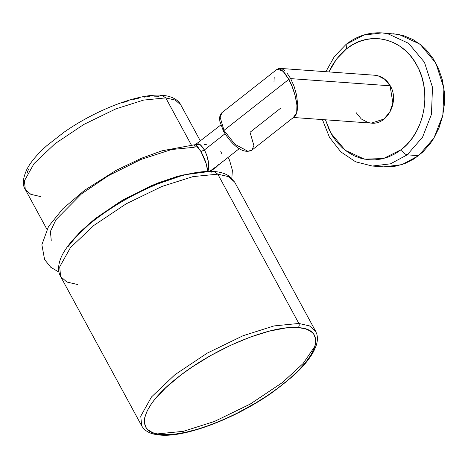 <?xml version="1.0" encoding="UTF-8"?>
<svg xmlns="http://www.w3.org/2000/svg" width="468" height="468" viewBox="0 0 468 468"><rect width="100%" height="100%" fill="white"/><g stroke="black" fill="none" stroke-linecap="round" stroke-linejoin="round"><path stroke-width="0.7" d="M194.6 145.232L195.495 144.647L196.706 145.32L200.947 151.515L204.399 149.965L200.947 151.515L206.154 163.519L207.663 171.212L207.973 171.253L208.512 169.001L208.64 163.841L207.336 157.16L205.481 152.153L203.159 147.9L200.515 144.858L198.245 143.764L196.104 144.401L200.047 144.507L204.399 149.965C208.342 157.611 209.529 164.707 207.973 171.253L209.635 171.358L211.998 170.171L216.052 167.363L218.176 165.216L209.635 171.358M194.314 146.028L194.436 145.612M204.06 144.565L206.306 144.436M220.697 151.146L221.557 153.317M218.263 164.52L215.508 167.281M224.991 133.772L204.399 149.965L224.991 133.772M51.24 240.394L50.421 231.408L55.961 219.685L81.45 193.922L108.33 175.722L140.804 159.518L171.563 149.538L194.109 147.303L195.203 146.531M205.013 172.072L182.14 175.102L151.995 185.375L120.767 201.234L94.957 218.802L79.583 232.444L68.375 246.262M207.973 171.253L207.663 171.212C207.131 165.315 204.89 158.746 200.947 151.515L195.402 144.641L220.761 125.014M73.172 239.598L94.957 218.802L124.307 199.175L156.868 183.357L177.986 176.179L196.823 172.464M286.89 72.903L290.681 78.618L288.803 79.396L285.111 73.634L283.163 71.399L281.18 69.761L279.256 68.907L276.904 69.416L222.165 112.46C220.492 113.859 219.644 115.894 219.627 118.55L219.843 121.294L223.464 131.157C230.426 142.775 242.067 155.084 251.837 150.193L247.812 151.228L234.895 144.267L223.967 130.385L220.1 117.012L222.165 112.46L220.1 117.012L223.967 130.385L223.716 131.28L223.967 130.385L234.895 144.267L247.812 151.228L251.837 150.193L294.109 116.953L295.191 115.818L296.706 112.782L295.641 115.631L293.518 117.345M274.201 77.15L273.979 81.929M356.072 112.548L361.267 118.954L368.082 122.552L371.352 123.113L383.889 119.083L389.75 112.133L392.874 103.054L390.084 85.802L384.895 79.402L378.08 75.804L374.81 75.243L280.209 68.404C279.712 68.141 278.612 68.48 276.904 69.416L276.892 69.428M280.203 68.404L282.619 69.165L284.801 70.721M277.401 69.1L283.099 71.341L288.803 79.396L223.967 130.385L288.803 79.396L290.289 78.659L290.681 78.618L293.986 86.013L296.56 94.998L297.712 104.797L297.461 109.389L296.706 112.782L296.911 105.124L295.132 95.589L292.213 86.744L288.803 79.396C293.342 86.989 298.555 104.323 296.706 112.782L293.389 117.415M390.084 85.802L392.874 103.054L389.75 112.133L383.889 119.083L371.352 123.113C387.539 125.167 399.578 101.187 390.341 85.925C386.667 79.484 381.49 75.921 374.81 75.243L378.08 75.804L384.895 79.402L390.084 85.802L290.681 78.618L390.084 85.802M251.837 150.193L253.902 145.636L250.041 132.268L280.864 108.026M223.464 131.163L226.085 135.17M393.079 33.702L403.264 35.51L412.951 39.528L421.808 45.612L425.827 49.368L432.882 58.149L438.434 68.369L442.283 79.671L444.302 91.681L444.425 103.978L442.64 116.152L439.019 127.787L433.678 138.487L430.42 143.366L422.856 151.995L414.127 158.857L404.527 163.724L394.389 166.432L384.047 166.895M401.251 149.625C403.088 152.638 405.077 154.376 407.213 154.838L422.551 137.194L431.443 114.367L432.502 87.323L424.453 62.279L408.623 43.348L387.621 33.649L381.964 32.895L387.621 33.649L408.623 43.348L424.453 62.279L432.502 87.323L431.443 114.367L422.551 137.194L407.213 154.838C405.077 154.376 403.088 152.638 401.251 149.625L406.803 144.6L411.787 138.709L416.087 132.058L419.603 124.786L422.265 117.035L424.02 108.956L424.839 100.696L424.704 92.407L423.622 84.24L421.615 76.36L418.708 68.907L414.97 62.022L410.465 55.827L405.276 50.445L399.496 45.975L393.243 42.5L386.626 40.09L379.77 38.78L372.809 38.598L365.859 39.552L359.073 41.623L352.591 44.747L346.536 48.847C369.305 29.993 402.889 38.078 416.941 65.385C432.081 91.839 424.745 132.099 401.251 149.625L383.427 158.564L364.367 159.138L345.255 150.316L330.847 133.088L325.482 119.802L329.08 129.566L332.818 136.451L337.323 142.646L342.517 148.028L348.291 152.498L354.545 155.967L361.161 158.383L368.018 159.693L374.985 159.875L381.929 158.921L388.715 156.85L395.203 153.726L401.251 149.625M346.121 44.343L346.536 48.847L340.985 53.873L336.001 59.764L331.701 66.415L328.94 71.926L336.568 59.009L346.536 48.847L346.121 44.343L363.8 35.118L381.964 32.895C368.942 32.116 356.979 35.937 346.086 44.366L334.398 56.482L325.874 71.703M381.964 32.895L399.029 34.474L420.03 44.173L435.86 63.104L443.91 88.148L442.851 115.192L433.959 138.019L418.62 155.663L407.213 154.838L418.62 155.663L401.918 164.648L383.748 166.871L372.341 166.046L390.511 163.823L407.213 154.838L390.511 163.823L372.341 166.046L355.598 161.793L340.885 151.919L329.513 137.405L322.411 119.58M346.08 47.9L346.045 49.239L346.08 47.9M27.343 172.399L28.425 169.352M122.049 102.884L127.922 100.994M133.585 99.403L139.008 98.122M144.226 97.145L149.269 96.478M154.142 96.162L158.81 96.262L161.899 95.25L165.766 97.894L143.588 100.093L115.859 108.88L83.842 124.435L54.978 143.734L34.029 163.607L24.43 180.777L25.278 189.435L24.43 180.777L34.029 163.607L54.978 143.734L83.842 124.435L115.859 108.88L143.588 100.093L165.766 97.894L175.289 100.082L180.829 104.978L175.289 100.082L165.766 97.894L191.266 144.852L165.766 97.894L161.946 95.25C138.563 93.214 95.478 110.033 63.683 132.467L46.882 145.624C37.803 153.633 31.239 161.325 27.185 168.708C22.809 178.016 22.171 184.924 25.278 189.435L30.818 194.331L40.342 196.525M211.39 172.142L213.97 171.516L217.79 174.154L228.442 176.606L234.638 182.081L228.442 176.606L217.79 174.154L213.97 171.516C219.896 171.867 224.921 173.376 229.051 176.032L234.638 182.081L315.701 331.379L309.506 325.898L298.853 323.452L217.79 174.154L192.98 176.617L161.963 186.445L126.144 203.843L93.863 225.436L70.422 247.66L59.688 266.871L60.635 276.559L59.688 266.871L70.422 247.66L93.863 225.436L126.144 203.843L161.963 186.445L192.98 176.617L217.79 174.154L298.853 323.452L309.506 325.898L315.701 331.379L316.912 334.445C317.807 338.077 317.48 342.014 315.929 346.261L313.888 350.936C309.699 358.944 302.527 367.509 292.383 376.629L273.406 391.675C237.095 417.748 186.393 437.498 160.46 435.1L154.282 434.205C148.379 432.912 144.185 430.127 141.699 425.857L140.751 416.169L151.486 396.958L174.921 374.728L207.207 353.141L243.027 335.743L274.043 325.915L298.853 323.452C299.532 325.055 299.274 326.442 298.075 327.612C326.997 328.928 319.147 356.382 282.198 384.871C246.566 413.46 189.148 437.328 162.027 434.596L160.483 435.105L162.027 434.596C133.105 433.28 140.956 405.826 177.904 377.337C213.537 348.748 270.954 324.88 298.075 327.612C299.274 326.442 299.532 325.055 298.853 323.452L274.043 325.915L243.027 335.743L207.207 353.141L174.921 374.728L151.486 396.958L140.751 416.169L141.699 425.857L60.635 276.559C57.88 271.966 57.394 264.297 62.572 254.317C68.609 243.261 79.449 231.701 95.098 219.638C114.04 205.218 134.971 193.29 157.897 183.865L180.765 175.997C193.629 172.411 204.697 170.914 213.97 171.516M77.489 284.486L66.83 282.034L60.635 276.559M314.941 346.244L303.077 363.566L282.479 382.502L250.193 404.095L214.373 421.492L183.357 431.32L158.547 433.783M162.027 434.596L174.722 434.169L185.422 432.356L197.285 429.296L209.916 425.084L223.025 419.814L236.305 413.618L255.832 402.913L268.146 395.091L279.542 386.931L289.75 378.63L298.531 370.387L305.668 362.407L310.992 354.867L314.379 347.964L315.315 344.793L315.648 339.136L313.923 334.48L312.296 332.561L307.622 329.642L304.691 328.659L298.075 327.612L285.381 328.039L268.854 331.239L250.187 337.13L230.437 345.39L210.67 355.569L191.956 367.117L180.56 375.277L165.766 387.72L154.434 399.807L151.533 403.638L147.168 410.881L144.787 417.415L144.366 420.363L144.454 423.078L146.18 427.729L147.806 429.647L152.474 432.567L155.405 433.549L162.027 434.596M214.66 167.977L239.306 148.596M227.963 157.511L229.49 160.021L232.38 170.282L231.83 178.32M195.402 144.641L162.039 150.79L141.383 158.278L116.152 170.346L84.597 190.26L62.759 208.851L48.52 226.483L41.868 244.735L44.595 259.576L50.766 267.275L59.015 272.154M293.43 117.486L371.352 123.113M46.911 229.279L25.278 189.435M161.946 95.25C173.295 96.174 178.934 100.889 180.829 104.978L200.403 141.026"/></g></svg>
